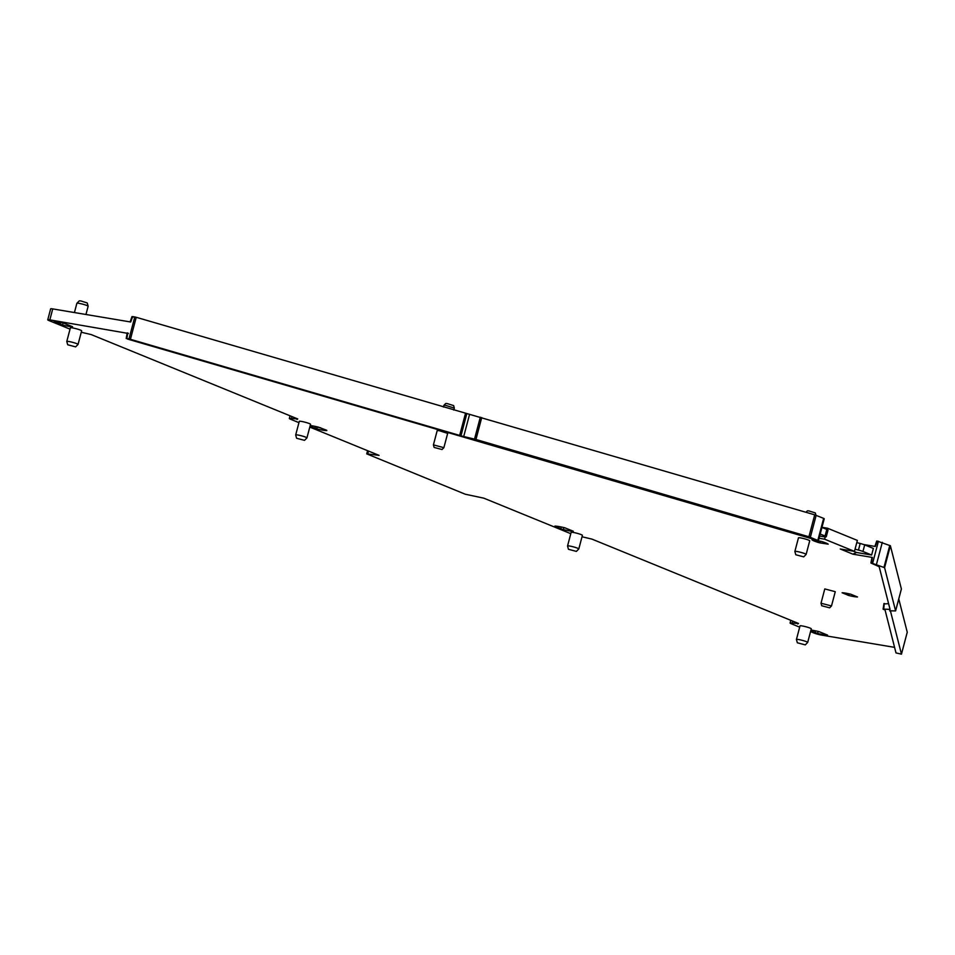 <?xml version="1.0" encoding="UTF-8"?>
<svg xmlns="http://www.w3.org/2000/svg" width="955" height="955" viewBox="0 0 955 955"><rect width="100%" height="100%" fill="white"/><g stroke="black" fill="none" stroke-linecap="round" stroke-linejoin="round"><path stroke-width="1.43" d="M133.222 317.084L132.638 316.594L130.716 322.002L52.728 308.907A5.706 0.621 -165.2 0 0 50.651 308.847L47.75 319.818A5.706 0.621 14.8 0 1 49.839 319.877L128.412 333.462M819.665 536.065L825.204 536.996L824.619 539.193L854.462 551.381L856.79 542.607L857.363 540.411L827.519 528.222L821.98 527.291M871.151 563.128L879.185 566.709L890.06 609.386L883.411 609.099L885.082 610.102L895.993 652.922L901.46 654.151L890.561 611.403L889.654 610.806L895.599 610.913L901.389 588.984L890.382 545.735L877.132 541.055L875.305 546.475L863.714 544.529M856.79 542.607L860.192 543.479A5.706 0.621 -165.2 0 1 864.693 544.899L873.371 548.445L871.629 555.022L862.95 551.477A5.706 0.621 -165.2 0 0 858.461 550.056L855.047 549.185M901.389 588.96L895.599 610.89L884.581 567.676L871.33 562.984L872.404 557.445L852.922 554.175L856.504 552.479L871.629 555.022M827.519 528.222L827.161 529.571M127.433 339.025L818.447 540.673L808.909 536.77L814.711 514.829L136.243 317.299L134.786 316.953L128.985 338.882L126.836 338.524L127.815 332.961M132.638 316.594L134.786 316.953M70.037 329.165L48.944 320.546A5.706 0.621 14.8 0 1 47.75 319.818M81.27 332.245L91.155 334.56L297.757 418.947L291.418 418.541L291.944 416.571M298.939 422.647L290.535 419.221A5.706 0.621 14.8 0 1 289.341 418.493A5.706 0.621 14.8 0 1 291.418 418.541M309.802 427.088L379.04 455.368L366.732 453.864L367.58 450.688M570.792 533.69L483.827 498.176L465.276 494.224L366.732 453.864M790.8 620.32L790.083 623.018A5.706 0.621 -165.2 0 1 792.173 623.066L798.511 623.472L591.909 539.098L582.013 536.77M790.083 623.018A5.706 0.621 -165.2 0 0 791.277 623.746L799.681 627.172M810.556 631.613L813.923 632.998A5.706 0.621 -165.2 0 0 821.682 635.123L894.572 647.359M74.43 312.548L76.878 303.284A5.825 0.633 14.8 0 1 76.901 303.248A5.825 0.633 14.8 0 1 79.002 303.344A5.825 0.633 14.8 0 1 84.864 304.788A5.825 0.633 14.8 0 1 88.135 306.221A5.825 0.633 14.8 0 1 88.135 306.257L85.962 314.482M857.495 596.971L850.75 594.213A11.412 1.253 -165.2 0 0 842.107 592.769L848.84 595.514A11.412 1.253 -165.2 0 0 857.495 596.971L857.518 596.887M812.025 539.802L821.778 541.533A11.985 1.313 -165.2 0 1 828.188 544.147L820.13 542.929L820.596 541.21M812.001 539.885A11.985 1.313 -165.2 0 0 818.399 542.5L820.13 542.929M443.407 407.033L443.872 405.338L445.83 405.433L454.329 408.107L453.816 410.077M901.46 654.139L907.25 632.21L898.762 598.928M853.328 551.19L856.504 552.479M852.922 554.175L840.233 548.982L854.462 551.381M888.604 603.656L884.557 603.894M824.619 539.193L819.08 538.262M807.691 642.44L811.284 628.844A5.825 0.633 -165.2 0 0 808.181 627.423A5.825 0.633 -165.2 0 0 802.164 625.931A5.825 0.633 -165.2 0 0 800.027 625.871L796.434 639.468A5.825 0.633 -165.2 0 0 796.434 639.516A5.825 0.633 -165.2 0 1 798.571 639.528A5.825 0.633 -165.2 0 1 804.588 641.02A5.825 0.633 -165.2 0 1 807.691 642.44A5.825 0.633 -165.2 0 1 807.667 642.476L805.268 644.876L797.341 642.787L805.268 644.876M54.089 321.584A13.119 1.433 -165.2 0 1 64.033 323.256L72.556 326.729A13.119 1.433 -165.2 0 1 62.612 325.058L54.602 321.584M320.677 427.816A11.412 1.253 14.8 0 1 317.084 427.016L316.893 428.914L309.993 426.36M326.431 430.168L318.313 427.112A13.119 1.433 -165.2 0 0 310.208 425.548M316.893 428.914A13.119 1.433 -165.2 0 0 326.825 430.586L326.658 430.263M310.53 424.318A5.825 0.633 -165.2 0 0 307.426 422.898A5.825 0.633 -165.2 0 0 301.41 421.406A5.825 0.633 -165.2 0 0 299.285 421.346L295.692 434.943A5.825 0.633 14.8 0 1 297.817 435.002A5.825 0.633 14.8 0 1 303.833 436.495A5.825 0.633 14.8 0 1 306.937 437.915A5.825 0.633 14.8 0 1 306.913 437.951L310.53 424.318M560.8 528.795L563.366 529.583A13.119 1.433 -165.2 0 0 573.31 531.255L564.787 527.781A13.119 1.433 -165.2 0 0 554.843 526.11L560.8 528.795L561.277 526.981M810.747 630.885L817.635 633.44A13.119 1.433 -165.2 0 0 827.579 635.111L819.068 631.637A13.119 1.433 -165.2 0 0 810.962 630.073M803.704 556.861L806.104 554.449A5.825 0.633 -165.2 0 0 806.127 554.413L809.721 540.817A5.825 0.633 -165.2 0 0 808.503 540.076A5.825 0.633 -165.2 0 0 800.6 537.904A5.825 0.633 -165.2 0 0 798.464 537.844L794.87 551.441A5.825 0.633 -165.2 0 0 794.87 551.489L795.778 554.76L803.704 556.861L795.778 554.76M439.169 430.657L437.187 430.61L433.415 444.875L443.872 447.68L447.668 433.379L439.169 430.657M78.047 344.433L81.641 330.824A5.825 0.633 -165.2 0 0 78.537 329.415A5.825 0.633 -165.2 0 0 72.508 327.911A5.825 0.633 -165.2 0 0 70.384 327.851L66.79 341.46A5.825 0.633 14.8 0 1 66.79 341.46A5.825 0.633 14.8 0 1 68.915 341.508A5.825 0.633 14.8 0 1 74.944 343.012A5.825 0.633 14.8 0 1 78.047 344.433A5.825 0.633 14.8 0 1 78.023 344.469L75.624 346.868L67.698 344.767L75.624 346.868M831.495 605.959L835.267 591.694L824.786 588.925L821.014 603.226L831.495 605.959L829.632 607.834L821.706 605.733L829.632 607.834M576.378 551.393L578.778 548.994A5.825 0.633 -165.2 0 0 578.802 548.958L582.395 535.349A5.825 0.633 -165.2 0 0 579.291 533.941A5.825 0.633 -165.2 0 0 573.263 532.436A5.825 0.633 -165.2 0 0 571.138 532.377L567.545 545.985A5.825 0.633 -165.2 0 0 567.545 546.021L568.452 549.292L576.378 551.393L568.452 549.292M884.282 603.476L883.673 609.529M825.204 536.996L826.087 536.841A5.706 0.621 -165.2 0 0 826.266 536.734A5.706 0.621 -165.2 0 0 825.072 536.006L820.202 534.012M826.266 536.734L828.009 530.156A5.706 0.621 -165.2 0 0 826.815 529.428L821.945 527.435M481.738 417.562L475.948 439.491L808.909 536.77M475.948 439.491L474.516 439.121L480.317 417.192M466.756 413.897L460.967 435.838L474.516 439.121M460.967 435.838L459.665 435.408L465.467 413.479M128.985 338.882L459.665 435.408M817.85 540.315L823.64 518.374L824.237 518.744L818.447 540.673M823.64 518.374L814.711 514.829M317.132 426.825L316.081 426.587M315.425 426.443L316.057 426.706L314.326 428.127M76.901 303.248L79.301 300.849L80.781 300.921L87.227 302.95L88.135 306.221M815.94 515.234L815.307 512.931L808.873 510.901L807.381 510.841L805.948 512.274M443.872 405.338L445.71 403.499L447.191 403.571L453.637 405.6L454.329 408.107M296.587 438.261L304.514 440.351L296.587 438.261L295.692 434.991A5.825 0.633 14.8 0 1 295.692 434.943M806.127 554.413A5.825 0.633 -165.2 0 0 803.024 553.005A5.825 0.633 -165.2 0 0 797.007 551.501A5.825 0.633 -165.2 0 0 794.87 551.441M434.107 447.429L442.034 449.519L434.107 447.429L433.415 444.875M578.802 548.958A5.825 0.633 -165.2 0 0 575.698 547.537A5.825 0.633 -165.2 0 0 569.669 546.033A5.825 0.633 -165.2 0 0 567.545 545.985M878.421 541.27L872.631 563.211M52.728 308.907L49.839 319.877M297.041 419.484L297.244 418.732M368.523 451.07L367.782 453.888M797.998 623.257L797.795 624.009M792.173 623.066L792.698 621.096M849.282 593.867L848.84 595.514M848.231 593.64L847.813 595.204M818.829 540.9L818.399 542.5M864.693 544.899L862.95 551.477M882.301 542.333L876.499 564.274M860.192 543.479L858.461 550.056M826.815 529.428L825.072 536.006M130.441 339.228L136.243 317.299M890.729 610.782L890.561 611.403M890.382 545.735L884.581 567.676M889.785 545.389L883.984 567.33M816.155 515.318L810.365 537.259M463.676 436.638L469.478 414.697M815.558 630.837L815.069 632.652M817.635 633.44L818.172 631.422M60.523 322.456L60.046 324.27M62.612 325.058L63.137 323.041M563.366 529.583L563.892 527.566M876.714 541.019L874.899 546.403M130.119 321.895L132.005 316.571M289.341 418.493L290.045 415.795M870.912 562.996L871.975 557.457M127.182 332.949L126.203 338.512M907.25 632.222L901.46 654.151M883.089 609.171L883.96 603.536M797.341 642.787L796.434 639.516M304.514 440.351L306.913 437.951M442.034 449.519L443.872 447.68M67.698 344.767L66.79 341.496M821.706 605.733L821.014 603.226"/></g></svg>

